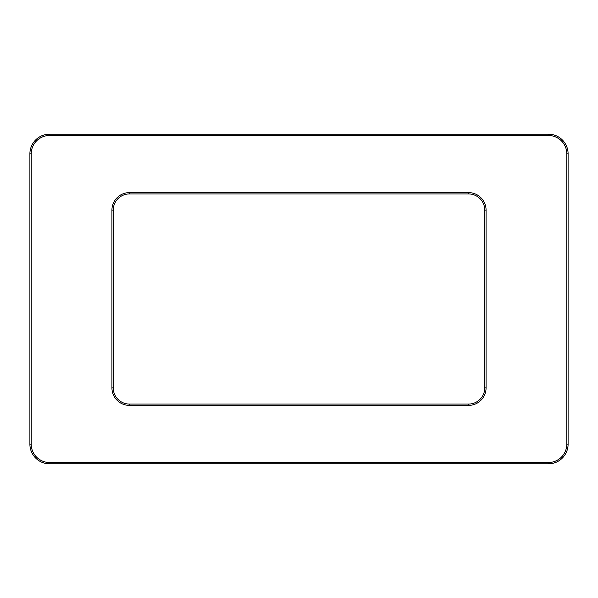 <?xml version="1.0" encoding="UTF-8"?>
<svg xmlns="http://www.w3.org/2000/svg" width="598" height="598" viewBox="0 0 598 598"><rect width="100%" height="100%" fill="white"/><g stroke="black" fill="none" stroke-linecap="round" stroke-linejoin="round"><path stroke-width="0.9" d="M111.923 210.145L111.923 387.855A17.536 17.536 0 0 0 129.46 405.392L468.54 405.392A17.536 17.536 0 0 0 486.077 387.855L486.077 210.145A17.536 17.536 0 0 0 468.54 192.608L129.46 192.608A17.536 17.536 0 0 0 111.923 210.145L113.231 210.145A16.228 16.228 0 0 1 129.46 193.924L468.54 193.924A16.228 16.228 0 0 1 484.769 210.145L484.769 387.855A16.228 16.228 0 0 1 468.54 404.076L129.46 404.076A16.228 16.228 0 0 1 113.231 387.855L113.231 210.145M566.792 153.843L566.792 444.157A18.351 18.351 0 0 1 548.441 462.508L49.559 462.508A18.351 18.351 0 0 1 31.208 444.157L31.208 153.843A18.351 18.351 0 0 1 49.559 135.492L548.441 135.492A18.351 18.351 0 0 1 566.792 153.843L568.1 153.843A19.659 19.659 0 0 0 548.441 134.184L49.559 134.184A19.659 19.659 0 0 0 29.9 153.843L29.9 444.157A19.659 19.659 0 0 0 49.559 463.816L548.441 463.816A19.659 19.659 0 0 0 568.1 444.157L568.1 153.843M111.923 387.855L113.231 387.855M129.46 193.924L129.46 192.608M468.54 193.924L468.54 192.608M484.769 210.145L486.077 210.145M484.769 387.855L486.077 387.855M468.54 404.076L468.54 405.392M129.46 404.076L129.46 405.392M566.792 444.157L568.1 444.157M548.441 134.184L548.441 135.492M49.559 134.184L49.559 135.492M29.9 153.843L31.208 153.843M29.9 444.157L31.208 444.157M49.559 463.816L49.559 462.508M548.441 463.816L548.441 462.508"/></g></svg>
